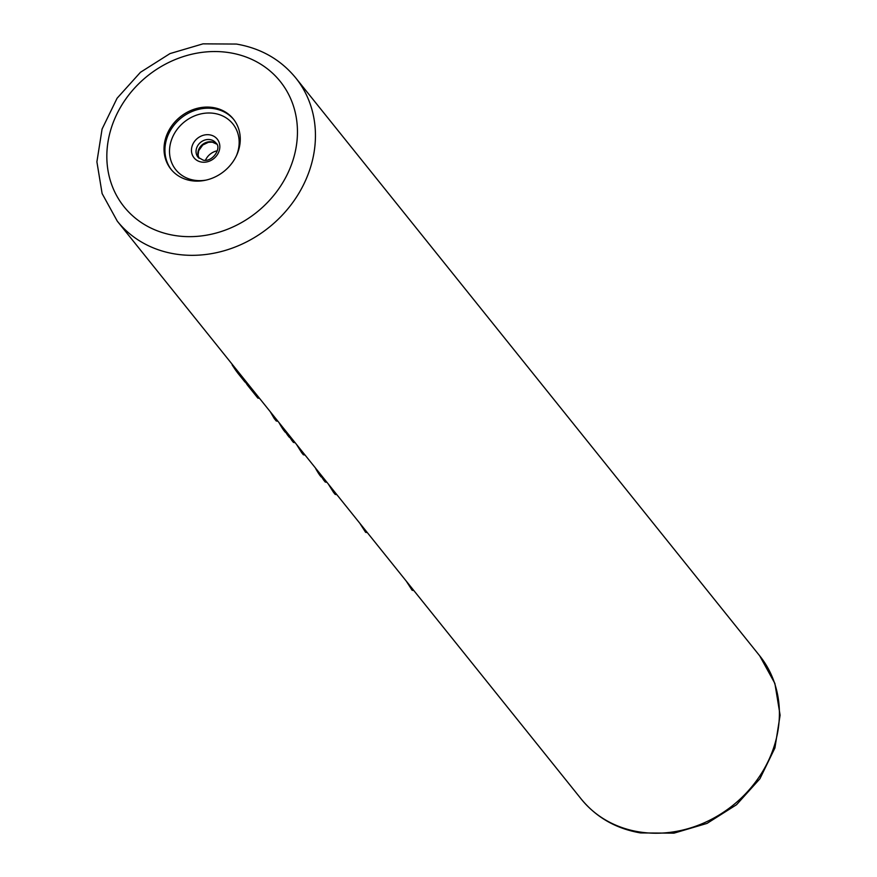 <?xml version="1.0" encoding="UTF-8"?>
<svg xmlns="http://www.w3.org/2000/svg" width="877" height="877" viewBox="0 0 877 877"><rect width="100%" height="100%" fill="white"/><g stroke="black" fill="none" stroke-linecap="round" stroke-linejoin="round"><path stroke-width="1.32" d="M191.109 180.651A40.046 34.937 -38.8 0 0 233.03 161.642A40.046 34.937 -38.8 0 0 233.37 119.031A40.046 34.937 -38.8 0 0 213.177 107.553A40.046 34.937 -38.8 0 0 171.267 126.551A40.046 34.937 -38.8 0 0 170.916 169.173A40.046 34.937 -38.8 0 0 191.109 180.651M325.192 480.136L323.503 479.862L321.727 477.044M326.946 482.317L325.257 482.043L323.503 479.862M335.113 492.49L333.424 492.216L328.294 483.994M336.867 494.672L335.178 494.398L333.424 492.216M321.399 475.411L319.71 475.137A115.852 101.074 141.2 0 1 315.72 468.658L316.016 468.713M322.857 477.231L321.168 476.956L319.71 475.137M293.389 440.517L291.701 440.243L289.914 437.426M295.132 442.699L293.455 442.425L291.701 440.243M303.31 452.872L301.622 452.598L296.492 444.387M305.053 455.053L303.376 454.779L301.622 452.598M289.3 435.43L287.612 435.156A115.852 101.074 141.2 0 1 285.77 432.328M291.054 437.612L289.366 437.338L287.612 435.156M285.211 430.344L283.523 430.07A115.852 101.074 141.2 0 1 278.963 422.55M286.965 432.525L285.277 432.251L283.523 430.07M275.871 418.713L274.194 418.439L270.291 411.752M277.921 421.256L276.233 420.982L274.194 418.439M259.537 398.355L257.849 398.081L247.347 385.003A115.852 101.074 141.2 0 1 245.505 382.175M249.035 385.277L247.347 385.003M232.767 365.007L230.421 362.091M237.163 370.489L235.683 370.247L232.12 364.909M239.695 373.646L238.007 373.372L235.683 370.247M246.7 382.361L245.012 382.087L238.007 373.372M367.32 532.613L365.643 532.35L359.822 523.273M413.823 590.539L412.135 590.265L406.314 581.188M117.299 221.179A114.427 99.825 -38.8 0 0 174.994 253.968A114.427 99.825 -38.8 0 0 294.749 199.693A114.427 99.825 -38.8 0 0 295.746 77.921L759.701 655.821A114.427 99.825 141.2 0 1 758.715 777.592A114.427 99.825 141.2 0 1 638.949 831.867A114.427 99.825 141.2 0 1 581.254 799.079L117.299 221.179L102.116 193.565L96.898 161.828L102.083 129.04L117.079 98.246L140.452 72.298L170.006 53.585L203.004 43.85L236.395 44.058C260.864 48.257 280.651 59.548 295.746 77.921M217.266 150.789A14.898 13.002 -38.8 0 0 205.415 160.305M216.63 144.069A11.445 9.987 141.2 0 0 211.883 141.866A11.445 9.987 -38.8 0 0 200.416 146.612A11.445 9.987 -38.8 0 0 198.98 158.233M210.085 139.618A11.445 9.987 141.2 0 1 215.852 142.896C222.078 147.38 213.045 162.322 203.289 160.184L198.016 157.224A11.445 9.987 -38.8 0 1 198.114 145.045A11.445 9.987 -38.8 0 1 210.085 139.618M209.756 134.861A14.898 13.002 -38.8 0 0 192.063 146.251A14.898 13.002 -38.8 0 0 201.546 162.059A14.898 13.002 141.2 0 0 219.228 150.669A14.898 13.002 141.2 0 0 209.756 134.861M206.227 180.059A36.593 31.923 141.2 0 1 194.255 180.213A36.593 31.923 -38.8 0 1 170.993 141.416A36.593 31.923 -38.8 0 1 214.416 113.429A36.593 31.923 141.2 0 1 236.373 155.854M233.819 119.59A40.046 34.937 141.2 0 0 214.076 108.671A40.046 34.937 -38.8 0 0 172.396 127.34A40.046 34.937 -38.8 0 0 171.377 169.721M174.556 235.464A100.121 87.338 -38.8 0 0 293.378 158.912A100.121 87.338 -38.8 0 0 229.73 52.73A100.121 87.338 -38.8 0 0 110.908 129.292A100.121 87.338 -38.8 0 0 174.556 235.464M759.701 655.821L774.884 683.435L780.102 715.172L774.917 747.96L759.921 778.754L736.559 804.702L707.005 823.415L673.996 833.15L640.605 832.942C616.136 828.743 596.36 817.452 581.254 799.079M199.013 158.266L198.081 155.065L198.662 150.745L202.762 145.001L208.463 142.282L212.387 142.184L216.652 144.102"/></g></svg>
